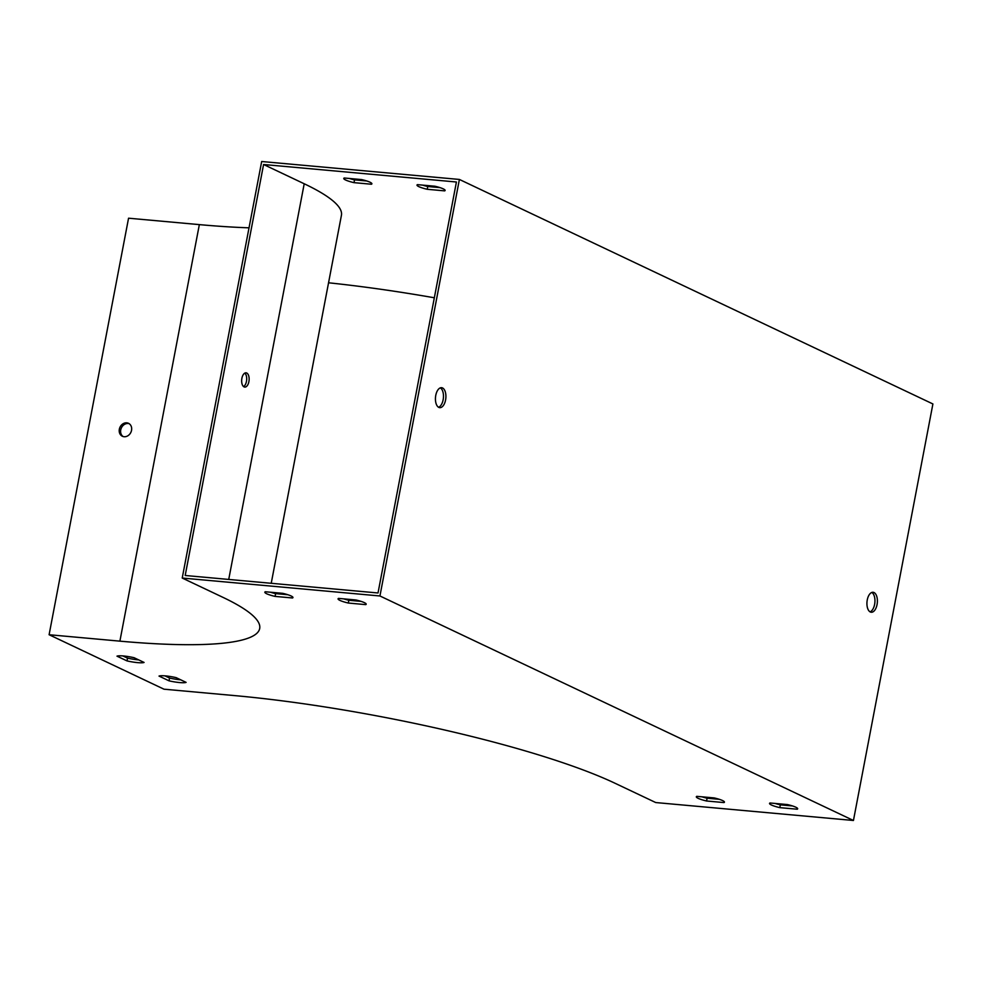 <?xml version="1.0" encoding="UTF-8"?>
<svg xmlns="http://www.w3.org/2000/svg" width="982" height="982" viewBox="0 0 982 982"><rect width="100%" height="100%" fill="white"/><g stroke="black" fill="none" stroke-linecap="round" stroke-linejoin="round"><path stroke-width="1.47" d="M379.936 595.976L853.444 820.486L932.9 403.958L459.392 179.448L379.936 595.976L182.222 578.042L222.84 597.302A283.516 45.332 10.8 0 1 259.69 628.517A283.516 45.332 10.8 0 1 119.89 641.148L49.1 634.728L163.982 689.192L234.759 695.612A283.516 45.332 -169.2 0 1 615.1 783.292L655.731 802.552L853.444 820.486M870.298 611.982A10.029 5.18 95.2 0 0 871.255 612.24A10.029 5.18 95.2 0 0 877.319 602.727A10.029 5.18 95.2 0 0 873.059 592.281A10.029 5.18 95.2 0 0 867.106 600.861A10.029 5.18 95.2 0 0 870.298 611.982M438.819 407.395A10.029 5.18 -84.8 0 1 435.615 396.274A10.029 5.18 -84.8 0 1 441.581 387.694A10.029 5.18 -84.8 0 1 445.84 398.14A10.029 5.18 -84.8 0 1 439.764 407.653A10.029 5.18 -84.8 0 1 438.819 407.395M263.581 164.51L185.193 575.489L378.021 592.981L456.421 182.001L263.581 164.51L304.211 183.769A286.376 45.786 -169.2 0 1 341.429 215.291L271.228 583.283M871.82 592.453A10.029 5.18 -84.8 0 1 874.618 604.36A10.029 5.18 -84.8 0 1 870.052 611.847M438.573 407.26A10.029 5.18 95.2 0 0 443.14 399.772A10.029 5.18 95.2 0 0 440.329 387.865M248.9 381.617A7.156 3.707 95.2 0 0 246.052 372.829A7.156 3.707 95.2 0 0 241.707 379.629A7.156 3.707 95.2 0 0 244.751 387.092A7.156 3.707 95.2 0 0 248.9 381.617M182.222 578.042L261.678 161.514L459.392 179.448M243.573 386.577A7.156 3.707 95.2 0 0 246.457 381.397A7.156 3.707 95.2 0 0 244.788 373.123M417.436 184.641A14.325 2.295 -169.2 0 0 416.994 185.07A14.325 2.295 -169.2 0 0 427.244 189.293L444.674 190.876A14.325 2.295 -169.2 0 0 445.116 190.434A14.325 2.295 -169.2 0 0 434.866 186.224L417.436 184.641M434.326 297.779A286.376 45.786 -169.2 0 0 328.553 282.791M344.203 178A14.325 2.295 -169.2 0 0 343.761 178.429A14.325 2.295 -169.2 0 0 354.011 182.652L371.442 184.235A14.325 2.295 -169.2 0 0 371.896 183.794A14.325 2.295 -169.2 0 0 361.634 179.583L344.203 178M440.01 187.623L427.771 186.519A14.325 2.295 10.8 0 1 422.628 185.107M249.023 227.824A283.516 45.332 10.8 0 1 199.346 224.62L128.556 218.2L49.1 634.728M366.789 180.983L354.539 179.878A14.325 2.295 10.8 0 1 349.396 178.466M176.109 677.629L186.114 682.38A14.325 2.295 10.8 0 1 169.027 680.833L159.023 676.082A14.325 2.295 10.8 0 1 176.109 677.629M348.315 603.046A14.325 2.295 10.8 0 1 338.066 598.824A14.325 2.295 10.8 0 1 338.508 598.394L355.938 599.977A14.325 2.295 10.8 0 1 366.188 604.188A14.325 2.295 10.8 0 1 365.746 604.63L348.315 603.046L348.843 600.272A14.325 2.295 10.8 0 1 343.7 598.86M779.794 807.634A14.325 2.295 10.8 0 1 769.544 803.411A14.325 2.295 10.8 0 1 769.986 802.981L787.429 804.565A14.325 2.295 10.8 0 1 797.679 808.775A14.325 2.295 10.8 0 1 797.224 809.217L779.794 807.634L780.334 804.859A14.325 2.295 10.8 0 1 775.179 803.448M706.574 800.993A14.325 2.295 10.8 0 1 696.324 796.77A14.325 2.295 10.8 0 1 696.766 796.341L714.196 797.924A14.325 2.295 10.8 0 1 724.446 802.134A14.325 2.295 10.8 0 1 724.004 802.576L706.574 800.993L707.101 798.219A14.325 2.295 10.8 0 1 701.958 796.807M275.083 596.405A14.325 2.295 10.8 0 1 264.833 592.183A14.325 2.295 10.8 0 1 265.275 591.753L282.718 593.337A14.325 2.295 10.8 0 1 292.967 597.547A14.325 2.295 10.8 0 1 292.513 597.977L275.083 596.405L275.611 593.619A14.325 2.295 10.8 0 1 270.467 592.22M134.08 657.707L144.084 662.445A14.325 2.295 10.8 0 1 126.997 660.898L116.993 656.16A14.325 2.295 10.8 0 1 134.08 657.707M164.927 675.862L169.555 678.046A14.325 2.295 -169.2 0 0 180.737 679.826M361.081 601.377L348.843 600.272M792.572 805.964L780.334 804.859M719.34 799.323L707.101 798.219M287.861 594.736L275.611 593.619M122.897 655.927L127.537 658.124A14.325 2.295 -169.2 0 0 138.72 659.904M131.539 430.337A7.156 6.015 -64.6 0 0 128.507 423.316A7.156 6.015 -64.6 0 0 120 427.207A7.156 6.015 -64.6 0 0 122.369 436.253A7.156 6.015 -64.6 0 0 131.539 430.337M129.182 423.696A7.156 6.015 -64.6 0 0 121.4 427.87A7.156 6.015 -64.6 0 0 123.106 436.536M797.224 809.217L797.421 808.211M365.746 604.63L365.93 603.623M427.244 189.293L427.771 186.519M444.674 190.876L444.858 189.87M169.555 678.046L169.027 680.833M724.004 802.576L724.188 801.57M292.513 597.977L292.71 596.982M354.011 182.652L354.539 179.878M371.442 184.235L371.638 183.229M127.537 658.124L126.997 660.898M228.732 579.429L304.211 183.769M119.89 641.148L199.346 224.62"/></g></svg>
